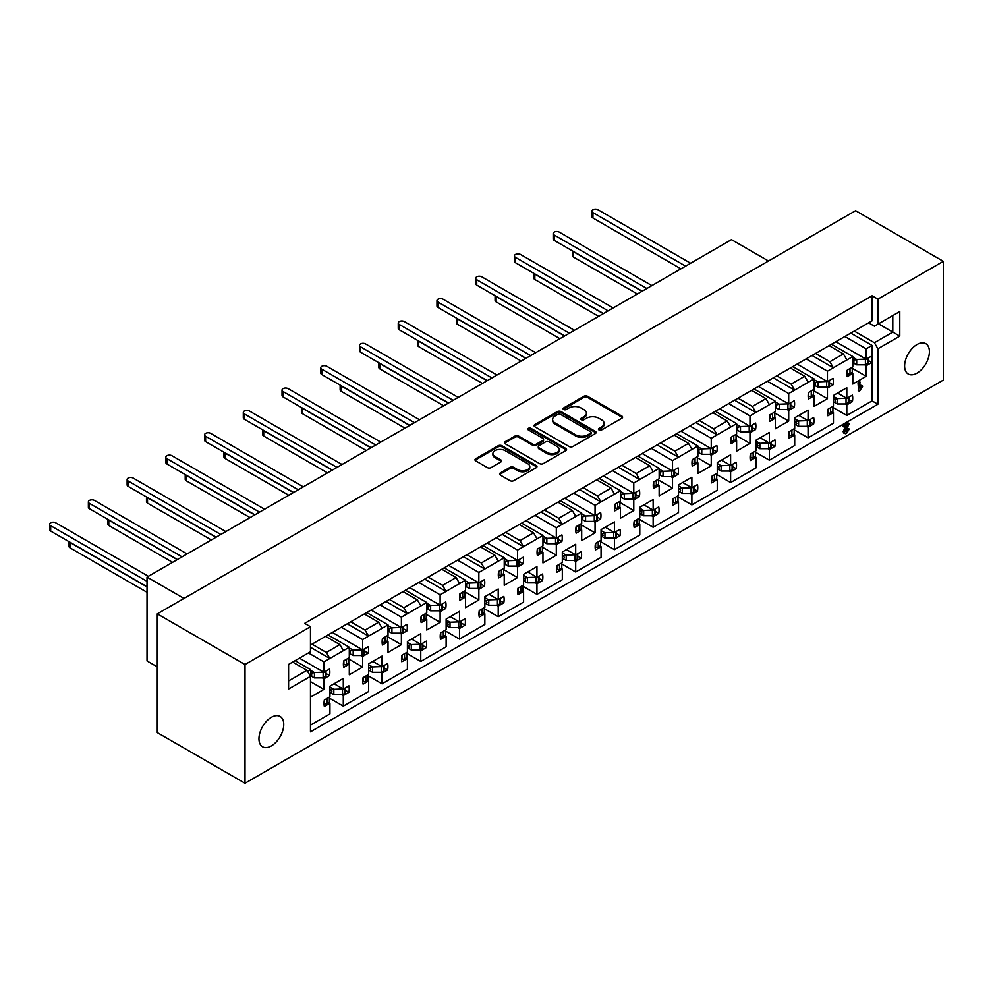 <?xml version="1.0" encoding="UTF-8"?>
<svg xmlns="http://www.w3.org/2000/svg" width="993" height="993" viewBox="0 0 993 993"><rect width="100%" height="100%" fill="white"/><g stroke="black" fill="none" stroke-linecap="round" stroke-linejoin="round"><path stroke-width="1.49" d="M598.978 429.919A1.887 1.092 0 0 0 601.646 429.919L621.841 418.252A2.694 1.552 0 0 0 622.623 417.159A2.694 1.552 0 0 0 621.841 416.067L587.62 396.306A2.694 1.552 0 0 0 583.822 396.306L563.627 407.962A1.887 1.092 0 0 0 563.068 408.731A1.887 1.092 0 0 0 563.627 409.501A1.887 1.092 0 0 0 566.283 409.501L568.902 407.999A8.602 4.965 0 0 1 581.066 407.999L583.921 409.637A8.602 4.965 0 0 1 586.441 413.15A8.602 4.965 0 0 1 583.921 416.663L581.302 418.177A1.887 1.092 0 0 0 580.756 418.947A1.887 1.092 0 0 0 581.302 419.716A1.887 1.092 0 0 0 583.958 419.716L586.578 418.202A8.602 4.965 0 0 1 598.742 418.202L601.597 419.853A8.602 4.965 0 0 1 604.116 423.366A8.602 4.965 0 0 1 601.597 426.866L598.978 428.38A1.887 1.092 0 0 0 598.431 429.15A1.887 1.092 0 0 0 598.978 429.919M271.35 717.294A17.526 10.116 -60 0 1 280.113 716.425A17.526 10.116 -60 0 1 282.806 730.463A17.526 10.116 -60 0 1 271.35 745.917A17.526 10.116 -60 0 1 262.586 746.786A17.526 10.116 -60 0 1 259.905 732.735A17.526 10.116 -60 0 1 271.35 717.294M917.011 344.521A17.526 10.116 -60 0 1 925.774 343.652A17.526 10.116 -60 0 1 928.467 357.703A17.526 10.116 -60 0 1 917.011 373.145A17.526 10.116 -60 0 1 908.247 374.013A17.526 10.116 -60 0 1 905.566 359.962A17.526 10.116 -60 0 1 917.011 344.521M310.474 725.113L329.937 713.88L329.937 703.255L324.339 706.482A17.8 10.278 -60 0 1 324.339 700.003L329.937 696.776L329.937 686.151L343.293 678.43L343.293 689.055L348.891 685.828A17.8 10.278 -60 0 1 348.891 692.32L343.293 695.547L343.293 706.16L368.664 691.513L368.664 680.9L363.078 684.127A17.8 10.278 -60 0 1 363.078 677.636L368.664 674.408L368.664 663.783L382.032 656.075L382.032 666.7L387.618 663.473A17.8 10.278 -60 0 1 387.618 669.952L382.032 673.18L382.032 683.805L407.403 669.158L407.403 658.533L401.805 661.76A17.8 10.278 -60 0 1 401.805 655.281L407.403 652.053L407.403 641.428L420.759 633.708L420.759 644.333L426.345 641.106A17.8 10.278 -60 0 1 426.345 647.597L420.759 650.825L420.759 661.437L446.13 646.791L446.13 636.178L440.544 639.405A17.8 10.278 -60 0 1 440.544 632.913L446.13 629.686L446.13 619.061L459.498 611.353L459.498 621.978L465.084 618.751A17.8 10.278 -60 0 1 465.084 625.23L459.498 628.457L459.498 639.082L484.857 624.436L484.857 613.811L479.271 617.038A17.8 10.278 -60 0 1 479.271 610.558L484.857 607.331L484.857 596.706L498.225 588.986L498.225 599.611L503.811 596.383A17.8 10.278 -60 0 1 503.811 602.863L498.225 606.09L498.225 616.715L523.596 602.068L523.596 591.443L517.998 594.67A17.8 10.278 -60 0 1 517.998 588.191L523.596 584.964L523.596 574.339L536.952 566.631L536.952 577.243L542.55 574.016A17.8 10.278 -60 0 1 542.55 580.508L536.952 583.735L536.952 594.36L562.323 579.713L562.323 569.088L556.738 572.316A17.8 10.278 -60 0 1 556.738 565.824L562.323 562.597L562.323 551.984L575.692 544.263L575.692 554.888L581.277 551.661A17.8 10.278 -60 0 1 581.277 558.14L575.692 561.368L575.692 571.993L601.063 557.346L601.063 546.721L595.465 549.948A17.8 10.278 -60 0 1 595.465 543.469L601.063 540.242L601.063 529.617L614.419 521.908L614.419 532.521L620.004 529.294A17.8 10.278 -60 0 1 620.004 535.786L614.419 539.013L614.419 549.638L639.79 534.991L639.79 524.366L634.204 527.593A17.8 10.278 -60 0 1 634.204 521.102L639.79 517.874L639.79 507.262L653.146 499.541L653.146 510.166L658.744 506.939A17.8 10.278 -60 0 1 658.744 513.418L653.146 516.645L653.146 527.271L678.517 512.624L678.517 501.999L672.931 505.226A17.8 10.278 -60 0 1 672.931 498.747L678.517 495.519L678.517 484.894L691.885 477.186L691.885 487.799L697.471 484.572A17.8 10.278 -60 0 1 697.471 491.063L691.885 494.291L691.885 504.903L717.256 490.257L717.256 479.644L711.658 482.871A17.8 10.278 -60 0 1 711.658 476.379L717.256 473.152L717.256 462.539L730.612 454.819L730.612 465.444L736.21 462.217A17.8 10.278 -60 0 1 736.21 468.696L730.612 471.923L730.612 482.548L755.983 467.902L755.983 457.276L750.398 460.504A17.8 10.278 -60 0 1 750.398 454.024L755.983 450.797L755.983 440.172L769.352 432.451L769.352 443.077L774.937 439.849A17.8 10.278 -60 0 1 774.937 446.341L769.352 449.568L769.352 460.181L794.71 445.534L794.71 434.922L789.125 438.149A17.8 10.278 -60 0 1 789.125 431.657L794.71 428.43L794.71 417.805L808.079 410.097L808.079 420.722L813.664 417.494A17.8 10.278 -60 0 1 813.664 423.974L808.079 427.201L808.079 437.826L833.45 423.179L833.45 412.554L827.864 415.782A17.8 10.278 -60 0 1 827.864 409.302L833.45 406.075L833.45 395.45L846.806 387.729L846.806 398.354L852.404 395.127A17.8 10.278 -60 0 1 852.404 401.619L846.806 404.846L846.806 415.459L872.077 400.874L872.077 359.056A17.8 10.278 -60 0 1 871.767 362.482L866.181 365.709L866.181 376.335L852.813 384.043L852.813 373.418L847.228 376.645A17.8 10.278 -60 0 1 847.228 370.166L852.813 366.938L852.813 356.537L833.35 367.77L827.442 371.183L827.442 381.585L833.04 378.358A17.8 10.278 -60 0 1 833.04 384.837L827.442 388.064L827.442 398.689L814.086 406.41L814.086 395.785L808.488 399.012A17.8 10.278 -60 0 1 808.488 392.52L814.086 389.293L814.086 378.904L794.623 390.137L791.136 384.105L804.69 376.273L808.178 382.305M771.412 444.305L774.937 446.341M732.673 466.66L736.21 468.696M693.946 489.028L697.471 491.063M655.206 511.383L658.744 513.418M616.479 533.75L620.004 535.786M577.752 556.105L581.277 558.14M539.013 578.472L542.55 580.508M500.286 600.827L503.811 602.863M461.559 623.194L465.084 625.23M422.819 645.549L426.345 647.597M384.092 667.917L387.618 669.952M345.353 690.284L348.891 692.32M810.139 421.938L813.664 423.974M848.866 399.571L852.404 401.619M773.311 377.836L794.623 390.137L788.715 393.551L788.715 403.94L794.301 400.713A17.8 10.278 -60 0 1 794.301 407.204L788.715 410.432L788.715 421.057L775.347 428.765L775.347 418.14L769.761 421.367A17.8 10.278 -60 0 1 769.761 414.888L775.347 411.661L775.347 401.259L755.884 412.505L752.396 406.46L765.963 398.64L769.438 404.672M790.776 405.169L794.301 407.204M734.584 400.204L755.884 412.505L749.976 415.906L749.976 426.307L755.574 423.08A17.8 10.278 -60 0 1 755.574 429.559L749.976 432.787L749.976 443.412L736.62 451.132L736.62 440.507L731.034 443.734A17.8 10.278 -60 0 1 731.034 437.255L736.62 434.028L736.62 423.626L717.157 434.86L713.669 428.827L727.224 420.995L730.711 427.04M752.036 427.524L755.574 429.559M695.857 422.559L717.157 434.86L711.249 438.273L711.249 448.675L716.834 445.447A17.8 10.278 -60 0 1 716.834 451.927L711.249 455.154L711.249 465.779L697.893 473.487L697.893 462.875L692.295 466.102A17.8 10.278 -60 0 1 692.295 459.61L697.893 456.383L697.893 445.981L678.43 457.227L674.942 451.182L688.497 443.362L691.984 449.395M713.309 449.891L716.834 451.927M657.118 444.926L678.43 457.227L672.522 460.628L672.522 471.03L678.107 467.802A17.8 10.278 -60 0 1 678.107 474.294L672.522 477.521L672.522 488.134L659.153 495.855L659.153 485.229L653.568 488.457A17.8 10.278 -60 0 1 653.568 481.977L659.153 478.75L659.153 468.348L639.691 479.582L636.203 473.549L649.757 465.717L653.245 471.762M674.582 472.246L678.107 474.294M618.391 467.281L639.691 479.582L633.782 482.995L633.782 493.397L639.38 490.17A17.8 10.278 -60 0 1 639.38 496.649L633.782 499.876L633.782 510.501L620.426 518.209L620.426 507.597L614.828 510.824A17.8 10.278 -60 0 1 614.828 504.332L620.426 501.105L620.426 490.703L600.964 501.949L597.476 495.904L611.03 488.084L614.518 494.117M635.843 494.613L639.38 496.649M579.651 489.648L600.964 501.949L595.055 505.35L595.055 515.752L600.641 512.525A17.8 10.278 -60 0 1 600.641 519.016L595.055 522.244L595.055 532.856L581.687 540.577L581.687 529.952L576.101 533.179A17.8 10.278 -60 0 1 576.101 526.7L581.687 523.472L581.687 513.071L562.224 524.304L558.749 518.272L572.303 510.439L575.779 516.484M597.116 516.981L600.641 519.016M540.924 512.003L562.224 524.304L556.316 527.717L556.316 538.119L561.914 534.892A17.8 10.278 -60 0 1 561.914 541.371L556.316 544.598L556.316 555.224L542.96 562.932L542.96 552.319L537.374 555.546A17.8 10.278 -60 0 1 537.374 549.055L542.96 545.827L542.96 535.438L523.497 546.671L520.009 540.626L533.564 532.807L537.052 538.839M558.389 539.336L561.914 541.371M502.197 534.371L523.497 546.671L517.589 550.085L517.589 560.474L523.174 557.247A17.8 10.278 -60 0 1 523.174 563.739L517.589 566.966L517.589 577.578L504.233 585.299L504.233 574.674L498.635 577.901A17.8 10.278 -60 0 1 498.635 571.422L504.233 568.195L504.233 557.793L484.77 569.026L481.282 562.994L494.837 555.161L498.325 561.206M519.649 561.703L523.174 563.739M463.458 556.725L484.77 569.026L478.862 572.44L478.862 582.841L484.447 579.614A17.8 10.278 -60 0 1 484.447 586.093L478.862 589.321L478.862 599.946L465.494 607.666L465.494 597.041L459.908 600.269A17.8 10.278 -60 0 1 459.908 593.777L465.494 590.55L465.494 580.16L446.031 591.394L442.543 585.349L456.097 577.529L459.585 583.561M480.922 584.058L484.447 586.093M424.731 579.093L446.031 591.394L440.122 594.807L440.122 605.196L445.72 601.969A17.8 10.278 -60 0 1 445.72 608.461L440.122 611.688L440.122 622.313L426.767 630.021L426.767 619.396L421.169 622.623A17.8 10.278 -60 0 1 421.169 616.144L426.767 612.917L426.767 602.515L407.304 613.748L403.816 607.716L417.37 599.884L420.858 605.929M442.183 606.425L445.72 608.461M386.004 601.46L407.304 613.748L401.395 617.162L401.395 627.564L406.981 624.336A17.8 10.278 -60 0 1 406.981 630.816L401.395 634.043L401.395 644.668L388.027 652.389L388.027 641.763L382.442 644.991A17.8 10.278 -60 0 1 382.442 638.499L388.027 635.272L388.027 624.882L368.564 636.116L365.089 630.083L378.643 622.251L382.131 628.284M403.456 628.78L406.981 630.816M347.265 623.815L368.564 636.116L362.668 639.529L362.668 649.918L368.254 646.691A17.8 10.278 -60 0 1 368.254 653.183L362.668 656.41L362.668 667.035L349.3 674.744L349.3 664.118L343.715 667.346A17.8 10.278 -60 0 1 343.715 660.866L349.3 657.639L349.3 647.237L329.837 658.483L326.349 652.438L339.904 644.618L343.392 650.651M364.729 651.147L368.254 653.183M310.474 647.299L329.837 658.483L323.929 661.884L323.929 672.286L329.515 669.059A17.8 10.278 -60 0 1 329.515 675.538L323.929 678.765L323.929 689.39L310.573 697.111L310.474 686.535M325.989 673.502L329.515 675.538M829.503 382.801L833.04 384.837M871.767 355.99A17.8 10.278 -60 0 1 872.077 359.056L872.077 345.415L866.181 348.828L866.181 359.218L871.767 355.99M868.242 360.447L871.767 362.482M569.088 446.515A2.694 1.552 0 0 0 572.887 446.515L595.328 433.569A2.694 1.552 0 0 0 596.11 432.464A2.694 1.552 0 0 0 595.328 431.372L561.107 411.611A2.694 1.552 0 0 0 557.309 411.611L534.879 424.57A2.694 1.552 0 0 0 534.085 425.662A2.694 1.552 0 0 0 534.879 426.767L569.088 446.515M245.01 664.516L157.291 613.86L157.291 732.611L245.01 783.254L245.01 664.516L310.474 626.72L310.474 651.768L288.591 664.404L288.591 689.005L310.474 676.37L310.474 731.829L877.899 404.225L877.899 348.766L874.411 342.734L854.265 331.103M846.321 335.684L872.077 320.813L872.077 295.765L304.665 623.368L310.474 626.72M872.077 295.765L877.899 299.129L943.35 261.333L855.618 210.69L157.291 613.86M500.373 472.916A2.694 1.552 0 0 0 499.591 474.009A2.694 1.552 0 0 0 500.373 475.101L509.968 480.649A2.694 1.552 0 0 0 513.778 480.649L536.208 467.703A2.694 1.552 0 0 0 536.99 466.598A2.694 1.552 0 0 0 536.208 465.506L501.986 445.745A2.694 1.552 0 0 0 498.188 445.745L475.759 458.704A2.694 1.552 0 0 0 474.964 459.796A2.694 1.552 0 0 0 475.759 460.889L487.352 467.591A2.694 1.552 0 0 0 491.15 467.591L500.757 462.043A2.694 1.552 0 0 0 501.539 460.951A2.694 1.552 0 0 0 500.757 459.846L494.998 456.532A7.187 4.146 0 0 1 492.9 453.59A7.187 4.146 0 0 1 497.332 449.755A7.187 4.146 0 0 1 505.176 450.661L527.693 463.669A7.187 4.146 0 0 1 529.803 466.598A7.187 4.146 0 0 1 525.359 470.434A7.187 4.146 0 0 1 517.527 469.54L513.778 467.368A2.694 1.552 0 0 0 509.968 467.368L500.373 472.916L500.373 474.033A2.694 1.552 0 0 0 499.764 474.567M565.762 450.636L543.332 463.582A2.694 1.552 0 0 1 539.534 463.582L505.313 443.821A2.694 1.552 0 0 1 504.531 442.729A2.694 1.552 0 0 1 505.313 441.637L514.92 436.088A2.694 1.552 0 0 1 518.718 436.088L532.596 444.107A2.694 1.552 0 0 0 536.394 444.107L542.761 440.42A2.694 1.552 0 0 0 543.556 439.328A2.694 1.552 0 0 0 542.761 438.236L528.313 429.895A1.887 1.092 0 0 1 527.767 429.125A1.887 1.092 0 0 1 528.921 428.12A1.887 1.092 0 0 1 530.982 428.355L565.762 448.439A2.694 1.552 0 0 1 566.556 449.531A2.694 1.552 0 0 1 565.762 450.636M441.773 569.25L456.097 577.529M428.219 577.082L442.543 585.349M403.046 591.617L417.37 599.884M389.479 599.437L403.816 607.716M292.65 662.058L306.986 670.325L310.474 676.37M288.591 680.95L306.986 670.325M312.025 644.172L326.349 652.438M325.58 636.339L339.904 644.618M350.752 621.804L365.089 630.083M364.307 613.972L378.643 622.251M635.433 457.45L649.757 465.717M621.879 465.27L636.203 473.549M660.606 442.915L674.942 451.182M674.16 435.083L688.497 443.362M699.345 420.548L713.669 428.827M712.9 412.728L727.224 420.995M738.072 398.193L752.396 406.46M751.627 390.361L765.963 398.64M466.946 554.715L481.282 562.994M480.5 546.895L494.837 555.161M776.799 375.826L791.136 384.105M790.354 367.993L804.69 376.273M596.694 479.805L611.03 488.084M583.139 487.637L597.476 495.904M557.967 502.173L572.303 510.439M544.412 509.992L558.749 518.272M505.685 532.36L520.009 540.626M519.24 524.527L533.564 532.807M613.935 469.85L849.809 333.673M575.208 492.218L617.423 467.84M536.468 514.585L578.696 490.207M497.741 536.94L539.956 512.562M459.002 559.307L501.229 534.929M381.548 604.029L462.49 557.296M342.808 626.384L385.036 602.019M420.275 581.662L423.763 579.651M807.594 358.051L811.082 356.04M768.867 380.406L772.343 378.395M730.128 402.773L733.616 400.762M691.401 425.128L694.889 423.117M652.662 447.495L656.15 445.485M310.474 645.065L346.296 624.374M815.538 353.458L829.863 361.737L843.417 353.918L846.905 359.95M829.093 345.638L843.417 353.918M859.007 383.782L859.69 382.193L858.722 381.635L859.392 382.193L858.722 381.635L858.039 383.224L858.622 390.534L859.007 383.782L858.039 383.224M860.36 386.19L861.142 385.383L862.656 386.289L859.59 391.093L859.007 390.522L859.59 391.093M864.667 364.841L866.181 365.709M852.267 368.304L866.181 376.335M851.671 372.76L852.813 373.418M831.513 344.236L852.813 356.537M866.181 348.828L844.869 336.528M835.87 341.729L866.181 359.218M825.928 387.196L827.442 388.064M813.54 390.659L827.442 398.689M812.932 395.127L814.086 395.785M792.774 366.603L814.086 378.904M827.442 371.183L806.142 358.883M797.131 364.083L827.442 381.585M322.415 677.896L323.929 678.765M310.474 681.62L323.929 689.39M310.474 680.056L310.573 669.605L307.569 671.33M295.07 660.655L310.573 669.605M323.929 661.884L308.438 652.947M299.427 658.136L323.929 672.286M361.154 655.541L362.668 656.41M348.754 659.004L362.668 667.035M348.158 663.461L349.3 664.118M328 634.937L349.3 647.237M362.668 639.529L341.356 627.228M332.357 632.429L362.668 649.918M399.881 633.174L401.395 634.043M387.493 636.637L401.395 644.668M386.885 641.106L388.027 641.763M366.727 612.582L388.027 624.882M401.395 617.162L380.096 604.861M371.084 610.062L401.395 627.564M438.608 610.807L440.122 611.688M426.22 614.282L440.122 622.313M425.612 618.738L426.767 619.396M405.467 590.214L426.767 602.515M440.122 594.807L418.823 582.506M409.824 587.707L440.122 605.196M477.348 588.452L478.862 589.321M464.947 591.915L478.862 599.946M464.352 596.371L465.494 597.041M444.194 567.859L465.494 580.16M478.862 572.44L457.55 560.139M448.551 565.34L478.862 582.841M516.075 566.084L517.589 566.966M503.687 569.56L517.589 577.578M503.079 574.016L504.233 574.674M482.921 545.492L504.233 557.793M517.589 550.085L496.289 537.784M487.278 542.985L517.589 560.474M554.814 543.73L556.316 544.598M542.414 547.193L556.316 555.224M541.818 551.649L542.96 552.319M521.66 523.137L542.96 535.438M556.316 527.717L535.016 515.417M526.017 520.617L556.316 538.119M593.541 521.362L595.055 522.244M581.153 524.838L595.055 532.856M580.545 529.294L581.687 529.952M560.387 500.77L581.687 513.071M595.055 505.35L573.755 493.062M564.744 498.25L595.055 515.752M632.268 499.007L633.782 499.876M619.88 502.47L633.782 510.501M619.272 506.926L620.426 507.597M599.114 478.415L620.426 490.703M633.782 482.995L612.482 470.694M603.483 475.895L633.782 493.397M671.007 476.64L672.522 477.521M658.607 480.103L672.522 488.134M658.011 484.572L659.153 485.229M637.854 456.048L659.153 468.348M672.522 460.628L651.209 448.339M642.21 453.528L672.522 471.03M709.734 454.285L711.249 455.154M697.347 457.748L711.249 465.779M696.738 462.204L697.893 462.875M676.581 433.68L697.893 445.981M711.249 438.273L689.949 425.972M680.937 431.173L711.249 448.675M748.474 431.918L749.976 432.787M736.074 435.381L749.976 443.412M735.478 439.849L736.62 440.507M715.32 411.325L736.62 423.626M749.976 415.906L728.676 403.605M719.677 408.806L749.976 426.307M787.201 409.563L788.715 410.432M774.801 413.026L788.715 421.057M774.205 417.482L775.347 418.14M754.047 388.958L775.347 401.259M788.715 393.551L767.415 381.25M758.404 386.451L788.715 403.94M845.304 403.965L846.806 404.846M832.904 407.44L846.806 415.459M832.308 411.896L833.45 412.554M837.608 393.042L846.806 398.354M806.564 426.332L808.079 427.201M794.177 429.795L808.079 437.826M793.568 434.251L794.71 434.922M798.881 415.409L808.079 420.722M341.791 694.666L343.293 695.547M329.391 698.141L343.293 706.16M328.782 702.597L329.937 703.255M334.095 683.743L343.293 689.055M380.518 672.311L382.032 673.18M368.118 675.774L382.032 683.805M367.522 680.23L368.664 680.9M372.834 661.388L382.032 666.7M419.245 649.943L420.759 650.825M406.857 653.406L420.759 661.437M406.249 657.875L407.403 658.533M411.561 639.02L420.759 644.333M457.984 627.588L459.498 628.457M445.584 631.051L459.498 639.082M444.988 635.508L446.13 636.178M450.288 616.665L459.498 621.978M496.711 605.221L498.225 606.09M484.323 608.684L498.225 616.715M483.715 613.153L484.857 613.811M489.028 594.298L498.225 599.611M535.438 582.866L536.952 583.735M523.05 586.329L536.952 594.36M522.442 590.785L523.596 591.443M527.755 571.943L536.952 577.243M574.177 560.499L575.692 561.368M561.777 563.962L575.692 571.993M561.182 568.43L562.323 569.088M566.494 549.576L575.692 554.888M612.904 538.132L614.419 539.013M600.517 541.607L614.419 549.638M599.909 546.063L601.063 546.721M605.221 527.221L614.419 532.521M651.644 515.777L653.146 516.645M639.244 519.24L653.146 527.271M638.648 523.696L639.79 524.366M643.948 504.854L653.146 510.166M690.371 493.409L691.885 494.291M677.983 496.885L691.885 504.903M677.375 501.341L678.517 501.999M682.688 482.486L691.885 487.799M729.098 471.054L730.612 471.923M716.71 474.517L730.612 482.548M716.102 478.974L717.256 479.644M721.415 460.131L730.612 465.444M767.837 448.687L769.352 449.568M755.437 452.163L769.352 460.181M754.841 456.619L755.983 457.276M760.154 437.764L769.352 443.077M845.266 433.73L844.1 432.203L847.451 425.376L844.795 426.916L843.976 426.717L844.621 425.674L849.164 423.85L845.453 431.372L846.619 432.005L848.556 428.902L849.152 429.286L846.595 433.258L843.752 433.047L843.131 431.645L845.589 426.456M844.795 426.916L843.007 426.158L843.827 426.357L843.007 426.158L843.653 425.116L848.196 423.291M844.484 430.813L845.651 431.446L847.588 428.343L849.152 429.286M245.01 783.254L943.35 380.071L943.35 261.333M872.077 320.813L868.602 322.824L874.411 326.188L877.899 324.165L877.899 299.129M877.899 324.165L899.782 311.541L899.782 336.13L877.899 348.766M184.015 598.431L147.026 577.082L731.481 239.648L768.47 260.998M157.291 666.862L147.026 660.941L147.026 577.082M874.411 342.734L892.806 332.109L878.47 323.83M899.782 336.13L892.806 332.109L892.806 315.563L899.782 311.541M872.077 400.874L877.899 404.225M850.778 333.114L872.077 345.415M812.051 355.482L833.35 367.77L829.863 361.737M598.705 429.708A1.887 1.092 0 0 1 598.978 429.497L601.597 427.995A8.602 4.965 0 0 0 604.116 424.483L604.116 423.366M586.441 413.15L586.441 414.267A8.602 4.965 0 0 1 583.921 417.78L581.302 419.294A1.887 1.092 0 0 0 581.017 419.505M622.45 417.718A2.694 1.552 0 0 0 621.841 417.184L587.62 397.423A2.694 1.552 0 0 0 583.822 397.423L563.627 409.091A1.887 1.092 0 0 0 563.341 409.29M529.803 466.598L529.803 467.715A7.187 4.146 0 0 1 525.359 471.551A7.187 4.146 0 0 1 517.527 470.657L513.778 468.485A2.694 1.552 0 0 0 509.968 468.485L500.373 474.033M492.9 453.59L492.9 454.707A7.187 4.146 0 0 0 494.998 457.649L494.998 456.532M501.353 461.509A2.694 1.552 0 0 0 500.757 460.963L494.998 457.649M536.816 467.157A2.694 1.552 0 0 0 536.208 466.623L501.986 446.862A2.694 1.552 0 0 0 498.188 446.862L475.759 459.821A2.694 1.552 0 0 0 475.151 460.355M543.556 439.328L543.556 440.445A2.694 1.552 0 0 1 542.761 441.537L536.394 445.224A2.694 1.552 0 0 1 532.596 445.224L518.718 437.205A2.694 1.552 0 0 0 514.92 437.205L505.313 442.754A2.694 1.552 0 0 0 504.705 443.288M566.37 450.09A2.694 1.552 0 0 0 565.762 449.556L530.982 429.472A1.887 1.092 0 0 0 528.028 429.684M546.994 452.411A7.187 4.146 0 0 0 554.826 453.317A7.187 4.146 0 0 0 559.27 449.481A7.187 4.146 0 0 0 557.16 446.54L549.228 441.959A2.694 1.552 0 0 0 545.418 441.959L539.05 445.634A2.694 1.552 0 0 0 538.268 446.738A2.694 1.552 0 0 0 539.05 447.831L546.994 452.411L546.994 453.528A7.187 4.146 0 0 0 554.826 454.434A7.187 4.146 0 0 0 559.27 450.599L559.27 449.481M538.268 446.738L538.268 447.855A2.694 1.552 0 0 0 539.05 448.948L539.05 447.831M546.994 453.528L539.05 448.948M595.924 433.022A2.694 1.552 0 0 0 595.328 432.489L561.107 412.74A2.694 1.552 0 0 0 557.309 412.74L534.879 425.687A2.694 1.552 0 0 0 534.271 426.22M590.574 433.233A1.887 1.092 0 0 0 591.12 432.464A1.887 1.092 0 0 0 590.574 431.694L560.536 414.366A1.887 1.092 0 0 0 557.88 414.366L555.124 415.955A8.602 4.965 0 0 0 552.604 419.468A8.602 4.965 0 0 0 555.124 422.981L575.642 434.822A8.602 4.965 0 0 0 587.819 434.822L590.574 433.233L590.574 434.351A1.887 1.092 0 0 0 591.12 433.581L591.12 432.464M552.604 419.468L552.604 420.585A8.602 4.965 0 0 0 555.124 424.098L555.124 422.981M590.574 434.351L587.819 435.952A8.602 4.965 0 0 1 575.642 435.952L555.124 424.098M860.36 382.752L859.69 382.193L860.36 388.064L862.656 386.289M844.1 432.203L843.131 431.645M847.674 430.714L846.706 430.155M849.164 423.85L847.389 422.956M844.621 425.674L843.653 425.116M680.937 268.83L592.945 218.013A3.562 2.06 180 0 1 591.89 216.561L591.89 211.199A3.562 2.06 180 0 1 594.099 209.3A3.562 2.06 180 0 1 597.972 209.746L690.619 263.232M852.813 362.631L856.624 364.828A6.02 3.475 -0 0 0 856.698 364.841L865.399 364.841L867.671 363.512A1.912 1.105 -0 0 0 868.242 362.73L868.242 358.039M846.905 373.554L847.401 373.79A1.912 1.105 -0 0 0 849.996 373.728L852.267 372.412L852.267 367.249M685.592 266.136L592.945 212.651A3.562 2.06 180 0 1 591.89 211.199M852.813 357.269L856.624 359.466A6.02 3.475 -0 0 0 856.698 359.466L865.995 359.118M853.906 363.264L853.906 360.236L856.624 359.466M865.399 364.841L865.399 359.466M852.813 359.615L853.906 360.236M833.45 398.739L834.542 399.372L837.26 398.603L833.45 396.406M848.866 397.163L848.866 401.867A1.912 1.105 180 0 1 848.307 402.649L846.036 403.965L837.335 403.965A6.02 3.475 180 0 1 837.26 403.965L834.542 402.401L835.535 401.122L834.542 399.372M572.8 251.117A3.562 2.06 0 0 0 573.569 251.788L642.012 291.297M846.632 398.255L837.335 398.603A6.02 3.475 180 0 1 837.26 398.603M572.527 250.956L572.527 255.697A3.562 2.06 0 0 0 573.569 257.15L637.369 293.978M832.904 406.385L832.904 411.549L830.62 412.865A1.912 1.105 180 0 1 828.038 412.927L827.541 412.691M846.036 398.603L846.036 403.965M833.45 401.768L834.542 402.401M642.21 291.185L554.206 240.38A3.562 2.06 180 0 1 553.163 238.928L553.163 233.554A3.562 2.06 180 0 1 555.36 231.654A3.562 2.06 180 0 1 559.245 232.101L651.892 285.599M814.086 384.999L817.884 387.196A6.02 3.475 -0 0 0 817.971 387.196L826.66 387.196L828.944 385.88A1.912 1.105 -0 0 0 829.503 385.098L829.503 380.393M808.178 395.922L808.674 396.157A1.912 1.105 -0 0 0 811.256 396.095L813.54 394.78L813.54 389.616M646.853 288.504L554.206 235.018A3.562 2.06 180 0 1 553.163 233.554M814.086 379.636L817.884 381.833A6.02 3.475 -0 0 0 817.971 381.833L827.268 381.486M815.179 385.632L815.179 382.603L817.884 381.833M826.66 387.196L826.66 381.833M814.086 381.97L815.179 382.603M794.71 421.106L795.803 421.74L798.521 420.958L794.71 418.761M810.139 419.53L810.139 424.234A1.912 1.105 180 0 1 809.58 425.016L807.297 426.332L798.608 426.332A6.02 3.475 180 0 1 798.521 426.332L795.803 424.756L796.796 423.49L795.803 421.74M534.06 273.472A3.562 2.06 0 0 0 534.842 274.142L603.285 313.664M807.905 420.61L798.608 420.958A6.02 3.475 180 0 1 798.521 420.958M533.8 273.323L533.8 278.065A3.562 2.06 0 0 0 534.842 279.517L598.63 316.345M794.177 428.74L794.177 433.904L791.893 435.219A1.912 1.105 180 0 1 789.311 435.294L788.814 435.046M807.297 420.958L807.297 426.332M794.71 424.135L795.803 424.756M603.483 313.552L515.479 262.735A3.562 2.06 180 0 1 514.436 261.283L514.436 255.921A3.562 2.06 180 0 1 516.633 254.022A3.562 2.06 180 0 1 520.506 254.469L613.165 307.954M775.347 407.353L779.157 409.563A6.02 3.475 -0 0 0 779.244 409.563L787.933 409.563L790.217 408.247A1.912 1.105 -0 0 0 790.776 407.453L790.776 402.761M769.438 418.276L769.935 418.512A1.912 1.105 -0 0 0 772.529 418.45L774.801 417.134L774.801 411.971M608.126 310.871L515.479 257.373A3.562 2.06 180 0 1 514.436 255.921M775.347 401.991L779.157 404.188A6.02 3.475 -0 0 0 779.244 404.188L788.529 403.841M776.439 407.986L776.439 404.97L779.157 404.188M787.933 409.563L787.933 404.188M775.347 404.337L776.439 404.97M755.983 443.461L757.076 444.094L759.794 443.325L755.983 441.128M771.412 441.885L771.412 446.589A1.912 1.105 180 0 1 770.841 447.371L768.57 448.687L759.868 448.687A6.02 3.475 180 0 1 759.794 448.687L757.076 447.123L758.069 445.845L757.076 444.094M495.333 295.84A3.562 2.06 0 0 0 496.115 296.51L564.558 336.019M769.165 442.977L759.868 443.325A6.02 3.475 180 0 1 759.794 443.325M495.073 295.678L495.073 300.42A3.562 2.06 0 0 0 496.115 301.872L559.903 338.7M755.437 451.107L755.437 456.271L753.166 457.587A1.912 1.105 180 0 1 750.571 457.649L750.075 457.413M768.57 443.325L768.57 448.687M755.983 446.49L757.076 447.123M564.744 335.907L476.739 285.103A3.562 2.06 180 0 1 475.697 283.65L475.697 278.288A3.562 2.06 180 0 1 477.894 276.389A3.562 2.06 180 0 1 481.779 276.824L574.426 330.321M736.62 429.721L740.43 431.918A6.02 3.475 -0 0 0 740.505 431.918L749.206 431.918L751.478 430.602A1.912 1.105 -0 0 0 752.036 429.82L752.036 425.116M730.711 440.644L731.208 440.88A1.912 1.105 -0 0 0 733.79 440.818L736.074 439.502L736.074 434.338M569.399 333.226L476.739 279.741A3.562 2.06 180 0 1 475.697 278.288M736.62 424.359L740.43 426.556A6.02 3.475 -0 0 0 740.505 426.556L749.802 426.208M737.712 430.354L737.712 427.325L740.43 426.556M749.206 431.918L749.206 426.556M736.62 426.692L737.712 427.325M717.256 465.829L718.349 466.462L721.055 465.68L717.256 463.483M732.673 464.252L732.673 468.957A1.912 1.105 180 0 1 732.114 469.739L729.83 471.054L721.141 471.054A6.02 3.475 180 0 1 721.055 471.054L718.349 469.49L719.342 468.212L718.349 466.462M456.606 318.194A3.562 2.06 0 0 0 457.376 318.865L525.818 358.386M730.438 465.332L721.141 465.68A6.02 3.475 180 0 1 721.055 465.68M456.333 318.045L456.333 322.787A3.562 2.06 0 0 0 457.376 324.239L521.176 361.067M716.71 473.475L716.71 478.626L714.426 479.942A1.912 1.105 180 0 1 711.844 480.016L711.348 479.768M729.83 465.68L729.83 471.054M717.256 468.857L718.349 469.49M526.017 358.274L438.012 307.47A3.562 2.06 180 0 1 436.97 306.005L436.97 300.643A3.562 2.06 180 0 1 439.167 298.744A3.562 2.06 180 0 1 443.052 299.191L535.699 352.676M697.893 452.088L701.691 454.285A6.02 3.475 -0 0 0 701.778 454.285L710.467 454.285L712.751 452.969A1.912 1.105 -0 0 0 713.309 452.187L713.309 447.483M691.984 462.999L692.481 463.234A1.912 1.105 -0 0 0 695.063 463.172L697.347 461.857L697.347 456.693M530.659 355.593L438.012 302.095A3.562 2.06 180 0 1 436.97 300.643M697.893 446.713L701.691 448.91A6.02 3.475 -0 0 0 701.778 448.91L711.075 448.563M698.973 452.709L698.973 449.692L701.691 448.91M710.467 454.285L710.467 448.91M697.893 449.059L698.973 449.692M678.517 488.196L679.609 488.817L682.328 488.047L678.517 485.85M693.946 486.607L693.946 491.312A1.912 1.105 180 0 1 693.387 492.094L691.103 493.409L682.414 493.409A6.02 3.475 180 0 1 682.328 493.409L679.609 491.845L680.602 490.567L679.609 488.817M417.867 340.562A3.562 2.06 0 0 0 418.649 341.232L487.091 380.741M691.711 487.7L682.414 488.047A6.02 3.475 180 0 1 682.328 488.047M417.606 340.4L417.606 345.142A3.562 2.06 0 0 0 418.649 346.594L482.437 383.435M677.983 495.83L677.983 500.993L675.699 502.309A1.912 1.105 180 0 1 673.105 502.371L672.609 502.135M691.103 488.047L691.103 493.409M678.517 491.212L679.609 491.845M487.278 380.629L399.285 329.825A3.562 2.06 180 0 1 398.243 328.373L398.243 323.01A3.562 2.06 180 0 1 400.44 321.111A3.562 2.06 180 0 1 404.312 321.558L496.959 375.044M659.153 474.443L662.964 476.64A6.02 3.475 -0 0 0 663.039 476.64L671.74 476.64L674.011 475.324A1.912 1.105 -0 0 0 674.582 474.542L674.582 469.838M653.245 485.366L653.742 485.602A1.912 1.105 -0 0 0 656.336 485.54L658.607 484.224L658.607 479.06M491.932 377.948L399.285 324.463A3.562 2.06 180 0 1 398.243 323.01M659.153 469.081L662.964 471.278A6.02 3.475 -0 0 0 663.039 471.278L672.335 470.93M660.246 475.076L660.246 472.047L662.964 471.278M671.74 476.64L671.74 471.278M659.153 471.414L660.246 472.047M639.79 510.551L640.882 511.184L643.601 510.414L639.79 508.205M655.206 508.975L655.206 513.679A1.912 1.105 180 0 1 654.648 514.461L652.376 515.777L643.675 515.777A6.02 3.475 180 0 1 643.601 515.777L640.882 514.213L641.875 512.934L640.882 511.184M379.14 362.917A3.562 2.06 0 0 0 379.909 363.587L448.352 403.108M652.972 510.067L643.675 510.414A6.02 3.475 180 0 1 643.601 510.414M378.867 362.768L378.867 367.509A3.562 2.06 0 0 0 379.909 368.962L443.71 405.789M639.244 518.197L639.244 523.348L636.96 524.676A1.912 1.105 180 0 1 634.378 524.738L633.882 524.49M652.376 510.414L652.376 515.777M639.79 513.58L640.882 514.213M448.551 402.997L360.546 352.192A3.562 2.06 180 0 1 359.503 350.74L359.503 345.365A3.562 2.06 180 0 1 361.7 343.466A3.562 2.06 180 0 1 365.585 343.913L458.232 397.411M620.426 496.81L624.225 499.007A6.02 3.475 -0 0 0 624.312 499.007L633 499.007L635.284 497.692A1.912 1.105 -0 0 0 635.843 496.91L635.843 492.205M614.518 507.721L615.015 507.969A1.912 1.105 -0 0 0 617.596 507.895L619.88 506.579L619.88 501.415M453.193 400.316L360.546 346.818A3.562 2.06 180 0 1 359.503 345.365M620.426 491.436L624.225 493.633A6.02 3.475 -0 0 0 624.312 493.633L633.608 493.285M621.519 497.431L621.519 494.415L624.225 493.633M633 499.007L633 493.633M620.426 493.782L621.519 494.415M601.063 532.918L602.143 533.539L604.861 532.769L601.063 530.572M616.479 531.342L616.479 536.034A1.912 1.105 180 0 1 615.921 536.816L613.637 538.132L604.948 538.132A6.02 3.475 180 0 1 604.861 538.132L602.143 536.568L603.148 535.289L602.143 533.539M340.413 385.284A3.562 2.06 0 0 0 341.182 385.954L409.625 425.463M614.245 532.422L604.948 532.769A6.02 3.475 180 0 1 604.861 532.769M340.14 385.123L340.14 389.864A3.562 2.06 0 0 0 341.182 391.316L404.97 428.157M600.517 540.552L600.517 545.716L598.233 547.031A1.912 1.105 180 0 1 595.651 547.093L595.155 546.858M613.637 532.769L613.637 538.132M601.063 535.935L602.143 536.568M409.824 425.352L321.819 374.547A3.562 2.06 180 0 1 320.776 373.095L320.776 367.733A3.562 2.06 180 0 1 322.973 365.834A3.562 2.06 180 0 1 326.846 366.28L419.505 419.766M581.687 519.165L585.498 521.362A6.02 3.475 -0 0 0 585.585 521.362L594.273 521.362L596.557 520.047A1.912 1.105 -0 0 0 597.116 519.265L597.116 514.56M575.779 530.088L576.275 530.324A1.912 1.105 -0 0 0 578.869 530.262L581.153 528.946L581.153 523.783M414.466 422.67L321.819 369.185A3.562 2.06 180 0 1 320.776 367.733M581.687 513.803L585.498 516A6.02 3.475 -0 0 0 585.585 516L594.881 515.652M582.779 519.798L582.779 516.77L585.498 516M594.273 521.362L594.273 516M581.687 516.137L582.779 516.77M562.323 555.273L563.416 555.906L566.134 555.137L562.323 552.94M577.752 553.697L577.752 558.401A1.912 1.105 180 0 1 577.181 559.183L574.91 560.499L566.209 560.499A6.02 3.475 180 0 1 566.134 560.499L563.416 558.935L564.409 557.656L563.416 555.906M301.673 407.639A3.562 2.06 0 0 0 302.455 408.322L370.898 447.831M575.506 554.789L566.209 555.137A6.02 3.475 180 0 1 566.134 555.137M301.413 407.49L301.413 412.232A3.562 2.06 0 0 0 302.455 413.684L366.243 450.512M561.777 562.919L561.777 568.083L559.506 569.399A1.912 1.105 180 0 1 556.912 569.461L556.415 569.225M574.91 555.137L574.91 560.499M562.323 558.302L563.416 558.935M371.084 447.719L283.079 396.915A3.562 2.06 180 0 1 282.037 395.462L282.037 390.088A3.562 2.06 180 0 1 284.234 388.189A3.562 2.06 180 0 1 288.119 388.635L380.766 442.133M542.96 541.533L546.771 543.73A6.02 3.475 -0 0 0 546.845 543.73L555.546 543.73L557.818 542.414A1.912 1.105 -0 0 0 558.389 541.632L558.389 536.928M537.052 552.443L537.548 552.691A1.912 1.105 -0 0 0 540.13 552.617L542.414 551.301L542.414 546.15M375.739 445.038L283.079 391.54A3.562 2.06 180 0 1 282.037 390.088M542.96 536.158L546.771 538.355A6.02 3.475 -0 0 0 546.845 538.355L556.142 538.007M544.052 542.153L544.052 539.137L546.771 538.355M555.546 543.73L555.546 538.355M542.96 538.504L544.052 539.137M523.596 577.641L524.689 578.274L527.407 577.492L523.596 575.295M539.013 576.064L539.013 580.756A1.912 1.105 180 0 1 538.454 581.55L536.17 582.866L527.482 582.866A6.02 3.475 180 0 1 527.407 582.866L524.689 581.29L525.682 580.024L524.689 578.274M262.946 430.006A3.562 2.06 0 0 0 263.716 430.677L332.159 470.198M536.779 577.144L527.482 577.492A6.02 3.475 180 0 1 527.407 577.492M262.673 429.857L262.673 434.586A3.562 2.06 0 0 0 263.716 436.039L327.516 472.879M523.05 585.274L523.05 590.438L520.766 591.754A1.912 1.105 180 0 1 518.185 591.816L517.688 591.58M536.17 577.492L536.17 582.866M523.596 580.657L524.689 581.29M332.357 470.086L244.352 419.269A3.562 2.06 180 0 1 243.31 417.817L243.31 412.455A3.562 2.06 180 0 1 245.507 410.556A3.562 2.06 180 0 1 249.392 411.003L342.039 464.488M504.233 563.887L508.031 566.084A6.02 3.475 -0 0 0 508.118 566.084L516.807 566.084L519.091 564.769A1.912 1.105 -0 0 0 519.649 563.987L519.649 559.282M498.325 574.81L498.821 575.046A1.912 1.105 -0 0 0 501.403 574.984L503.687 573.669L503.687 568.505M336.999 467.393L244.352 413.907A3.562 2.06 180 0 1 243.31 412.455M504.233 558.525L508.031 560.722A6.02 3.475 -0 0 0 508.118 560.722L517.415 560.375M505.325 564.52L505.325 561.492L508.031 560.722M516.807 566.084L516.807 560.722M504.233 560.871L505.325 561.492M484.857 599.995L485.949 600.628L488.668 599.859L484.857 597.662M500.286 598.419L500.286 603.123A1.912 1.105 180 0 1 499.727 603.905L497.443 605.221L488.755 605.221A6.02 3.475 180 0 1 488.668 605.221L485.949 603.657L486.942 602.379L485.949 600.628M224.207 452.374A3.562 2.06 0 0 0 224.989 453.044L293.431 492.553M498.052 599.511L488.755 599.859A6.02 3.475 180 0 1 488.668 599.859M223.946 452.212L223.946 456.954A3.562 2.06 0 0 0 224.989 458.406L288.777 495.234M484.323 607.642L484.323 612.805L482.039 614.121A1.912 1.105 180 0 1 479.445 614.183L478.961 613.947M497.443 599.859L497.443 605.221M484.857 603.024L485.949 603.657M293.618 492.441L205.625 441.637A3.562 2.06 180 0 1 204.583 440.184L204.583 434.81A3.562 2.06 180 0 1 206.78 432.911A3.562 2.06 180 0 1 210.653 433.358L303.299 486.855M465.494 586.255L469.304 588.452A6.02 3.475 -0 0 0 469.379 588.452L478.08 588.452L480.351 587.136A1.912 1.105 -0 0 0 480.922 586.354L480.922 581.65M459.585 597.165L460.082 597.414A1.912 1.105 -0 0 0 462.676 597.339L464.947 596.023L464.947 590.872M298.272 489.76L205.625 436.262A3.562 2.06 180 0 1 204.583 434.81M465.494 580.88L469.304 583.09A6.02 3.475 -0 0 0 469.379 583.09L478.676 582.742M466.586 586.888L466.586 583.859L469.304 583.09M478.08 588.452L478.08 583.09M465.494 583.226L466.586 583.859M446.13 622.363L447.222 622.996L449.941 622.214L446.13 620.017M461.559 620.786L461.559 625.491A1.912 1.105 180 0 1 460.988 626.273L458.716 627.588L450.015 627.588A6.02 3.475 180 0 1 449.941 627.588L447.222 626.012L448.215 624.746L447.222 622.996M185.48 474.728A3.562 2.06 0 0 0 186.25 475.399L254.692 514.92M459.312 621.866L450.015 622.214A6.02 3.475 180 0 1 449.941 622.214M185.207 474.58L185.207 479.309A3.562 2.06 0 0 0 186.25 480.773L250.05 517.601M445.584 629.996L445.584 635.16L443.3 636.476A1.912 1.105 180 0 1 440.718 636.538L440.222 636.302M458.716 622.214L458.716 627.588M446.13 625.391L447.222 626.012M254.891 514.808L166.886 463.992A3.562 2.06 180 0 1 165.843 462.539L165.843 457.177A3.562 2.06 180 0 1 168.04 455.278A3.562 2.06 180 0 1 171.926 455.725L264.572 509.21M426.767 608.61L430.577 610.807A6.02 3.475 -0 0 0 430.652 610.807L439.34 610.807L441.624 609.491A1.912 1.105 -0 0 0 442.183 608.709L442.183 604.017M420.858 619.533L421.355 619.769A1.912 1.105 -0 0 0 423.937 619.706L426.22 618.391L426.22 613.227M259.533 512.115L166.886 458.629A3.562 2.06 180 0 1 165.843 457.177M426.767 603.247L430.577 605.445A6.02 3.475 -0 0 0 430.652 605.445L439.949 605.097M427.859 609.243L427.859 606.214L430.577 605.445M439.34 610.807L439.34 605.445M426.767 605.593L427.859 606.214M407.403 644.718L408.495 645.351L411.201 644.581L407.403 642.384M422.819 643.141L422.819 647.846A1.912 1.105 180 0 1 422.261 648.628L419.977 649.943L411.288 649.943A6.02 3.475 180 0 1 411.201 649.943L408.495 648.379L409.488 647.101L408.495 645.351M146.753 497.096A3.562 2.06 0 0 0 147.523 497.766L215.965 537.275M420.585 644.234L411.288 644.581A6.02 3.475 180 0 1 411.201 644.581M146.48 496.934L146.48 501.676A3.562 2.06 0 0 0 147.523 503.128L211.323 539.956M406.857 652.364L406.857 657.527L404.573 658.843A1.912 1.105 180 0 1 401.991 658.905L401.495 658.669M419.977 644.581L419.977 649.943M407.403 647.746L408.495 648.379M216.164 537.163L128.159 486.359A3.562 2.06 180 0 1 127.116 484.907L127.116 479.532A3.562 2.06 180 0 1 129.313 477.633A3.562 2.06 180 0 1 133.186 478.08L225.845 531.578M388.027 630.977L391.838 633.174A6.02 3.475 -0 0 0 391.925 633.174L400.613 633.174L402.897 631.858A1.912 1.105 -0 0 0 403.456 631.076L403.456 626.372M382.131 641.9L382.615 642.136A1.912 1.105 -0 0 0 385.21 642.074L387.493 640.758L387.493 635.594M220.806 534.482L128.159 480.997A3.562 2.06 180 0 1 127.116 479.532M388.027 625.615L391.838 627.812A6.02 3.475 -0 0 0 391.925 627.812L401.222 627.464M389.119 631.61L389.119 628.581L391.838 627.812M400.613 633.174L400.613 627.812M388.027 627.948L389.119 628.581M368.664 667.085L369.756 667.718L372.474 666.936L368.664 664.739M384.092 665.509L384.092 670.213A1.912 1.105 180 0 1 383.521 670.995L381.25 672.311L372.549 672.311A6.02 3.475 180 0 1 372.474 672.311L369.756 670.734L370.749 669.468L369.756 667.718M108.014 519.451A3.562 2.06 0 0 0 108.796 520.121L177.238 559.642M381.846 666.588L372.549 666.936A6.02 3.475 180 0 1 372.474 666.936M107.753 519.302L107.753 524.043A3.562 2.06 0 0 0 108.796 525.496L172.583 562.323M368.118 674.719L368.118 679.882L365.846 681.198A1.912 1.105 180 0 1 363.252 681.272L362.755 681.024M381.25 666.936L381.25 672.311M368.664 670.114L369.756 670.734M177.424 559.531L89.42 508.714A3.562 2.06 180 0 1 88.377 507.262L88.377 501.899A3.562 2.06 180 0 1 90.574 500A3.562 2.06 180 0 1 94.459 500.447L187.106 553.933M349.3 653.332L353.111 655.541A6.02 3.475 -0 0 0 353.185 655.541L361.886 655.541L364.158 654.226A1.912 1.105 -0 0 0 364.729 653.431L364.729 648.739M343.392 664.255L343.888 664.491A1.912 1.105 -0 0 0 346.47 664.429L348.754 663.113L348.754 657.949M182.079 556.85L89.42 503.352A3.562 2.06 180 0 1 88.377 501.899M349.3 647.97L353.111 650.167A6.02 3.475 -0 0 0 353.185 650.167L362.482 649.819M350.392 653.965L350.392 650.936L353.111 650.167M361.886 655.541L361.886 650.167M349.3 650.316L350.392 650.936M329.937 689.44L331.029 690.073L333.747 689.303L329.937 687.106M345.353 687.864L345.353 692.568A1.912 1.105 180 0 1 344.794 693.35L342.511 694.666L333.822 694.666A6.02 3.475 180 0 1 333.747 694.666L331.029 693.102L332.022 691.823L331.029 690.073M69.287 541.818A3.562 2.06 0 0 0 70.056 542.488L147.026 586.925M343.119 688.956L333.822 689.303A6.02 3.475 180 0 1 333.747 689.303M69.013 541.657L69.013 546.398A3.562 2.06 0 0 0 70.056 547.851L147.026 592.287M329.391 697.086L329.391 702.25L327.107 703.565A1.912 1.105 180 0 1 324.525 703.627L324.028 703.392M342.511 689.303L342.511 694.666M329.937 692.469L331.029 693.102M147.026 586.702L50.693 531.081A3.562 2.06 180 0 1 49.65 529.629L49.65 524.254A3.562 2.06 180 0 1 51.847 522.355A3.562 2.06 180 0 1 55.732 522.802L148.379 576.3M310.573 675.699L314.371 677.896A6.02 3.475 -0 0 0 314.458 677.896L323.147 677.896L325.431 676.581A1.912 1.105 -0 0 0 325.989 675.799L325.989 671.094M147.026 581.327L50.693 525.719A3.562 2.06 180 0 1 49.65 524.254M310.573 670.337L314.371 672.534A6.02 3.475 -0 0 0 314.458 672.534L323.755 672.187M311.665 676.332L311.665 673.304L314.371 672.534M323.147 677.896L323.147 672.534M310.573 672.671L311.665 673.304M601.597 427.995L601.597 426.866M581.302 419.294L581.302 418.177M583.921 417.78L583.921 416.663M563.627 409.091L563.627 407.962M583.822 397.423L583.822 396.306M587.62 397.423L587.62 396.306M621.841 417.184L621.841 416.067M598.978 429.497L598.978 428.38M509.968 468.485L509.968 467.368M513.778 468.485L513.778 467.368M517.527 470.657L517.527 469.54M500.757 460.963L500.757 459.846M475.759 459.821L475.759 458.704M498.188 446.862L498.188 445.745M501.986 446.862L501.986 445.745M536.208 466.623L536.208 465.506M505.313 442.754L505.313 441.637M514.92 437.205L514.92 436.088M518.718 437.205L518.718 436.088M532.596 445.224L532.596 444.107M536.394 445.224L536.394 444.107M542.761 441.537L542.761 440.42M530.982 429.472L530.982 428.355M565.762 449.556L565.762 448.439M534.879 425.687L534.879 424.57M557.309 412.74L557.309 411.611M561.107 412.74L561.107 411.611M595.328 432.489L595.328 431.372M575.642 435.952L575.642 434.822M587.819 435.952L587.819 434.822M856.698 364.841L856.698 359.466M849.996 373.728L849.996 368.564M847.401 373.79L847.401 370.066M867.671 363.512L867.671 358.361M592.945 218.013L592.945 212.651M837.335 398.603L837.335 403.965M848.307 397.485L848.307 402.649M828.038 409.19L828.038 412.927M830.62 407.701L830.62 412.865M573.569 251.788L573.569 257.15M817.971 387.196L817.971 381.833M811.256 396.095L811.256 390.932M808.674 396.157L808.674 392.421M828.944 385.88L828.944 380.716M554.206 240.38L554.206 235.018M798.608 420.958L798.608 426.332M809.58 419.853L809.58 425.016M789.311 431.558L789.311 435.294M791.893 430.068L791.893 435.219M534.842 274.142L534.842 279.517M779.244 409.563L779.244 404.188M772.529 418.45L772.529 413.287M769.935 418.512L769.935 414.789M790.217 408.247L790.217 403.084M515.479 262.735L515.479 257.373M759.868 443.325L759.868 448.687M770.841 442.208L770.841 447.371M750.571 453.913L750.571 457.649M753.166 452.423L753.166 457.587M496.115 296.51L496.115 301.872M740.505 431.918L740.505 426.556M733.79 440.818L733.79 435.654M731.208 440.88L731.208 437.143M751.478 430.602L751.478 425.438M476.739 285.103L476.739 279.741M721.141 465.68L721.141 471.054M732.114 464.575L732.114 469.739M711.844 476.28L711.844 480.016M714.426 474.791L714.426 479.942M457.376 318.865L457.376 324.239M701.778 454.285L701.778 448.91M695.063 463.172L695.063 458.009M692.481 463.234L692.481 459.511M712.751 452.969L712.751 447.806M438.012 307.47L438.012 302.095M682.414 488.047L682.414 493.409M693.387 486.942L693.387 492.094M673.105 498.647L673.105 502.371M675.699 497.145L675.699 502.309M418.649 341.232L418.649 346.594M663.039 476.64L663.039 471.278M656.336 485.54L656.336 480.376M653.742 485.602L653.742 481.866M674.011 475.324L674.011 470.161M399.285 329.825L399.285 324.463M643.675 510.414L643.675 515.777M654.648 509.297L654.648 514.461M634.378 521.002L634.378 524.738M636.96 519.513L636.96 524.676M379.909 363.587L379.909 368.962M624.312 499.007L624.312 493.633M617.596 507.895L617.596 502.743M615.015 507.969L615.015 504.233M635.284 497.692L635.284 492.528M360.546 352.192L360.546 346.818M604.948 532.769L604.948 538.132M615.921 531.665L615.921 536.816M595.651 543.37L595.651 547.093M598.233 541.868L598.233 547.031M341.182 385.954L341.182 391.316M585.585 521.362L585.585 516M578.869 530.262L578.869 525.098M576.275 530.324L576.275 526.588M596.557 520.047L596.557 514.883M321.819 374.547L321.819 369.185M566.209 555.137L566.209 560.499M577.181 554.02L577.181 559.183M556.912 565.725L556.912 569.461M559.506 564.235L559.506 569.399M302.455 408.322L302.455 413.684M546.845 543.73L546.845 538.355M540.13 552.617L540.13 547.466M537.548 552.691L537.548 548.955M557.818 542.414L557.818 537.25M283.079 396.915L283.079 391.54M527.482 577.492L527.482 582.866M538.454 576.387L538.454 581.55M518.185 588.092L518.185 591.816M520.766 586.59L520.766 591.754M263.716 430.677L263.716 436.039M508.118 566.084L508.118 560.722M501.403 574.984L501.403 569.821M498.821 575.046L498.821 571.323M519.091 564.769L519.091 559.618M244.352 419.269L244.352 413.907M488.755 599.859L488.755 605.221M499.727 598.742L499.727 603.905M479.445 610.447L479.445 614.183M482.039 608.957L482.039 614.121M224.989 453.044L224.989 458.406M469.379 588.452L469.379 583.09M462.676 597.339L462.676 592.188M460.082 597.414L460.082 593.677M480.351 587.136L480.351 581.972M205.625 441.637L205.625 436.262M450.015 622.214L450.015 627.588M460.988 621.109L460.988 626.273M440.718 632.814L440.718 636.538M443.3 631.312L443.3 636.476M186.25 475.399L186.25 480.773M430.652 610.807L430.652 605.445M423.937 619.706L423.937 614.543M421.355 619.769L421.355 616.045M441.624 609.491L441.624 604.34M166.886 463.992L166.886 458.629M411.288 644.581L411.288 649.943M422.261 643.464L422.261 648.628M401.991 655.169L401.991 658.905M404.573 653.679L404.573 658.843M147.523 497.766L147.523 503.128M391.925 633.174L391.925 627.812M385.21 642.074L385.21 636.91M382.615 642.136L382.615 638.4M402.897 631.858L402.897 626.695M128.159 486.359L128.159 480.997M372.549 666.936L372.549 672.311M383.521 665.831L383.521 670.995M363.252 677.536L363.252 681.272M365.846 676.047L365.846 681.198M108.796 520.121L108.796 525.496M353.185 655.541L353.185 650.167M346.47 664.429L346.47 659.265M343.888 664.491L343.888 660.767M364.158 654.226L364.158 649.062M89.42 508.714L89.42 503.352M333.822 689.303L333.822 694.666M344.794 688.186L344.794 693.35M324.525 699.891L324.525 703.627M327.107 698.402L327.107 703.565M70.056 542.488L70.056 547.851M314.458 677.896L314.458 672.534M325.431 676.581L325.431 671.417M50.693 531.081L50.693 525.719M859.181 381.573L860.149 382.144M858.25 390.572L859.218 391.13M861.514 385.358L862.483 385.917M848.01 428.293L848.978 428.852M847.997 422.857L848.965 423.415M843.156 426.494L844.124 427.064"/></g></svg>
